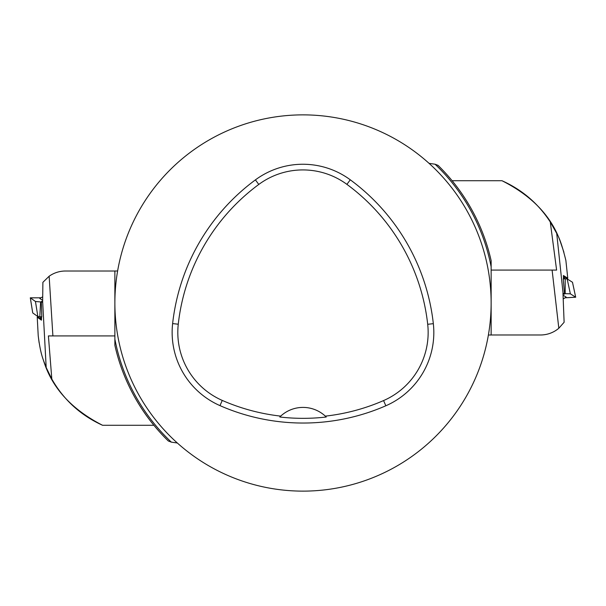<?xml version="1.0" encoding="UTF-8"?>
<svg xmlns="http://www.w3.org/2000/svg" width="606" height="606" viewBox="0 0 606 606"><rect width="100%" height="100%" fill="white"/><g stroke="black" fill="none" stroke-linecap="round" stroke-linejoin="round"><path stroke-width="0.91" d="M43.48 360.381C51.843 387.779 71.538 409.414 102.566 425.283L102.566 425.283C80.628 415.299 63.713 399.892 51.821 379.068L46.185 367.531C43.632 360.244 40.746 356.017 38.223 335.792L37.224 317.173L41.458 320.173L41.549 316.786M38.307 317.12L37.224 317.173M38.223 335.792L39.11 342.708M40.617 301.947L35.459 301.485L30.323 297.849L40.92 297.804L30.3 297.819L35.459 301.485L40.617 301.947L39.814 316.741L41.799 316.794L41.276 301.5L42.64 302.47L42.89 282.32L49.147 276.222A28.217 28.217 0 0 1 65.478 271.018L114.875 271.018M46.185 367.531L42.647 301.515L41.276 301.5M51.821 379.068L48.404 335.921L114.875 335.921M52.896 335.921L49.147 276.222M102.581 425.283L153.909 425.283M39.814 316.741L37.867 316.567L32.724 312.923L30.3 297.819M38.337 317.165L41.481 319.392M42.708 296.842L39.791 298.402L42.662 300.432M563.906 252.225L560.073 240.915C550.975 215.751 531.613 195.685 501.988 180.717L501.973 180.717C522.145 189.776 538.242 203.525 550.263 221.963L556.709 233.378C559.474 237.749 562.527 246.778 565.875 260.451L567.769 278.26L563.391 275.488L563.474 278.874M566.693 278.366L567.769 278.26M565.875 260.451L565.799 260.05M565.178 293.645L570.36 293.834L575.677 297.198L565.095 297.804L575.7 297.228L570.36 293.834L565.178 293.645L565.209 278.828L563.224 278.881L564.55 294.122L562.966 293.13L564.118 322.271L558.823 328.255A28.217 28.217 0 0 1 540.537 334.982L491.14 334.982M556.709 233.378L563.072 293.19M550.263 221.963L556.611 270.079L552.104 270.079L558.823 328.255M552.104 270.079L491.14 270.079M501.973 180.717L452.106 180.717M564.55 294.122L563.004 294.16M565.209 278.828L567.163 278.904L572.496 282.267L575.7 297.228M566.655 278.321L563.406 276.268M563.269 298.902L566.193 297.137L563.042 295.152M429.071 163.355L435.063 164.211L438.085 165.385A192.829 192.829 0 0 1 491.14 260.671L491.14 266.845A191.572 191.572 0 0 0 435.063 164.211M117.625 270.988L114.875 270.988L114.875 345.329A192.829 192.829 0 0 0 168.286 440.963L171.324 442.138L177.338 443.001M488.391 335.012L491.14 335.012L491.14 266.845M114.875 339.155A191.572 191.572 0 0 0 171.324 442.138M114.875 303A188.133 188.133 0 0 1 397.074 140.077A188.133 188.133 0 0 1 397.074 465.923A188.133 188.133 0 0 1 114.875 303M172.627 323.589A206.941 206.941 0 0 1 255.414 179.876A79.954 79.954 0 0 1 350.276 179.8A206.941 206.941 0 0 1 433.335 323.665A79.954 79.954 0 0 1 385.84 405.778A206.941 206.941 0 0 1 219.986 405.619A79.954 79.954 0 0 1 172.627 323.589L178.262 324.218A201.268 201.268 0 0 1 258.785 184.444A74.28 74.28 0 0 1 346.912 184.368A201.268 201.268 0 0 1 427.7 324.293A74.28 74.28 0 0 1 383.568 400.574A201.268 201.268 0 0 1 325.331 416.133L326.248 417.011A202.245 202.245 0 0 1 279.79 416.996L280.699 416.117A201.268 201.268 0 0 1 222.266 400.422A74.28 74.28 0 0 1 178.262 324.218M280.699 416.117A32.921 32.921 0 0 1 325.331 416.133M30.323 297.849L32.732 312.931M35.459 301.485L37.867 316.567M40.026 316.749L41.496 318.748M575.677 297.198L572.481 282.26M570.36 293.834L567.163 278.904M564.997 278.836L563.421 276.912M258.785 184.444L255.414 179.876M346.912 184.368L350.276 179.8M427.7 324.293L433.335 323.665M383.568 400.574L385.84 405.778M222.266 400.422L219.986 405.619"/></g></svg>

